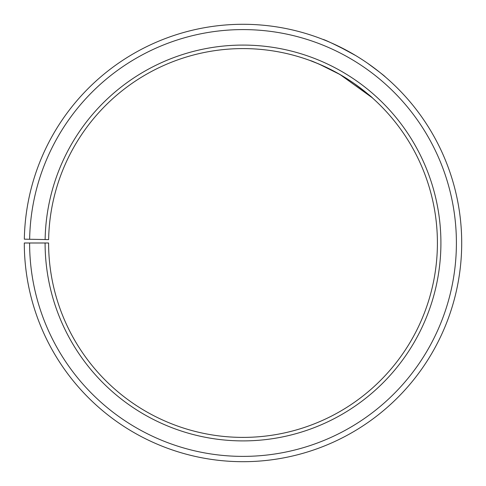 <?xml version="1.0" encoding="UTF-8"?>
<svg xmlns="http://www.w3.org/2000/svg" width="486" height="486" viewBox="0 0 486 486"><rect width="100%" height="100%" fill="white"/><g stroke="black" fill="none" stroke-linecap="round" stroke-linejoin="round"><path stroke-width="0.73" d="M29.61 242.994L24.3 242.994A218.706 218.706 0 0 0 351.25 433.026A218.706 218.706 0 0 0 354.555 54.875A218.706 218.706 0 0 0 24.33 239.173L29.64 239.27A213.397 213.397 0 0 1 351.846 59.438A213.397 213.397 0 0 1 348.626 428.415A213.397 213.397 0 0 1 29.61 242.994L48.6 242.994A194.406 194.406 0 0 0 339.222 411.915A194.406 194.406 0 0 0 342.156 75.773A194.406 194.406 0 0 0 48.63 239.598L45.125 239.537A197.911 197.911 0 0 1 343.948 72.76A197.911 197.911 0 0 1 340.959 414.959A197.911 197.911 0 0 1 45.095 242.994M29.64 239.27L45.125 239.537M372.598 98.087C372.203 97.309 366.256 92.589 354.768 83.926M347.958 79.352L336.98 72.809M330.869 69.577C317.887 63.532 310.961 60.519 310.111 60.537L318.998 64.055L340.018 74.522L372.057 97.607M367.446 63.144C378.928 71.6 384.882 76.193 385.313 76.922L384.772 76.46M349.483 51.959C333.183 43.667 324.296 39.469 322.826 39.372M337.776 45.891L355.655 55.532"/></g></svg>
